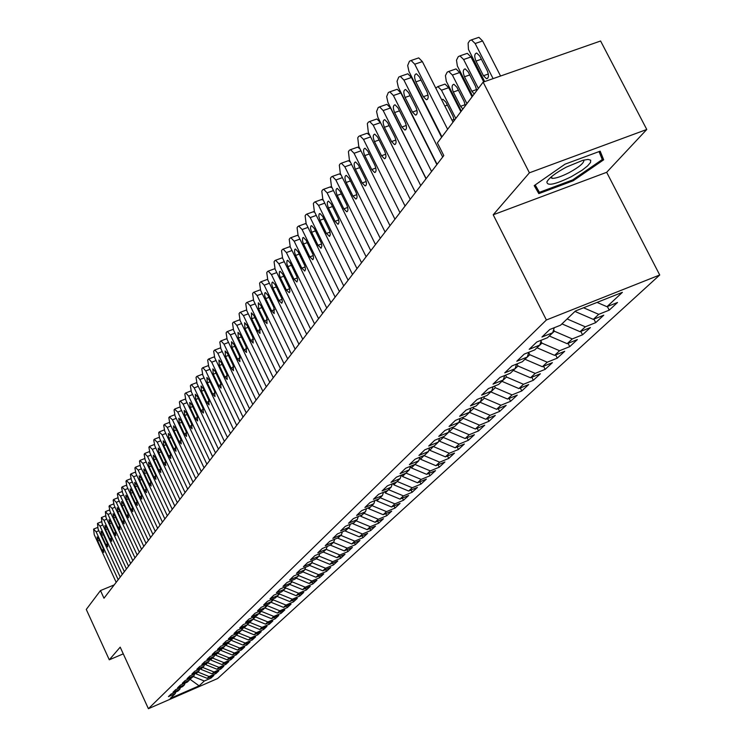 <?xml version="1.0" encoding="UTF-8"?>
<svg xmlns="http://www.w3.org/2000/svg" width="746" height="746" viewBox="0 0 746 746"><rect width="100%" height="100%" fill="white"/><g stroke="black" fill="none" stroke-linecap="round" stroke-linejoin="round"><path stroke-width="1.12" d="M646.773 129.478L529.408 172.811L493.209 214.783L606.666 172.307L646.773 129.478L600.595 41.002L483.138 82.116L437.398 142.887L443.795 155.578L103.983 598.227L100.477 590.571L86.275 609.435L109.289 659.809L123.276 653.86M606.666 172.307L659.725 274.994L217.627 678.534L148.407 708.7L546.389 319.987L659.725 274.994M189.652 679.009L199.126 685.835L204.32 681.005L210.997 678.095L213.897 675.419L207.192 678.328L209.132 676.538L215.846 673.61L218.802 670.887L212.05 673.815L214.018 671.997L220.788 669.05L223.791 666.271L216.983 669.227L218.988 667.372L225.814 664.406L228.863 661.59L222.01 664.565L224.042 662.672L230.915 659.688L234.03 656.816L227.12 659.809L229.181 657.888L236.118 654.885L239.28 651.967L232.314 654.979L234.421 653.02L241.406 649.999L244.623 647.024L237.601 650.064L239.746 648.069L246.786 645.029L250.059 642.008L242.982 645.057L245.164 643.033L252.26 639.965L255.598 636.888L248.465 639.965L250.684 637.905L257.836 634.818L261.231 631.685L254.041 634.781L256.307 632.683L263.515 629.568L266.975 626.379L259.72 629.503L262.023 627.358L269.297 624.225L272.812 620.98L265.511 624.122L267.851 621.94L275.181 618.788L278.771 615.478L271.404 618.639L273.791 616.42L281.186 613.249L284.832 609.874L277.409 613.063L279.834 610.797L287.294 607.598L291.015 604.167L283.527 607.375L285.998 605.071L293.523 601.845L297.309 598.348L289.756 601.574L292.283 599.225L299.864 595.989L303.734 592.417L296.115 595.672L298.689 593.275L306.336 590.011L310.28 586.365L302.587 589.648L305.217 587.205L312.928 583.913L316.947 580.202L309.198 583.503L311.875 581.013L319.652 577.702L323.755 573.907L315.931 577.245L318.673 574.7L326.515 571.361L330.702 567.501L322.813 570.849L325.601 568.256L333.518 564.899L337.779 560.955L329.825 564.33L332.669 561.682L340.652 558.297L345.006 554.278L336.978 557.682L339.878 554.977L347.944 551.564L352.392 547.461L344.279 550.884L347.244 548.133L355.385 544.692L359.917 540.496L351.739 543.955L354.77 541.139L362.976 537.67L367.61 533.39L359.358 536.878L362.453 533.996L370.734 530.509L375.471 526.135L367.135 529.641L370.296 526.704L378.66 523.188L383.491 518.722L375.079 522.256L378.306 519.253L386.754 515.71L391.697 511.141L383.202 514.703L386.503 511.635L395.026 508.063L400.07 503.401L391.501 506.991L394.876 503.858L403.474 500.249L408.64 495.484L399.987 499.102L403.437 495.894L412.118 492.267L417.406 487.39L408.668 491.036L412.193 487.753L420.958 484.098L426.367 479.109L417.546 482.783L421.145 479.426L430.004 475.743L435.533 470.633L426.619 474.335L430.311 470.903L439.263 467.192L444.914 461.97L435.916 465.7L439.692 462.184L448.728 458.445L454.519 453.092L445.427 456.86L449.297 453.26L458.426 449.484L464.357 444.01L455.172 447.796L459.135 444.112L468.348 440.308L474.428 434.704L465.15 438.527L469.206 434.75L478.522 430.918L484.741 425.164L475.37 429.025L479.529 425.155L488.938 421.285L495.316 415.391L485.842 419.28L490.103 415.317L499.624 411.419L506.161 405.376L496.584 409.302L500.958 405.237L510.572 401.301L517.276 395.11L507.597 399.063L512.082 394.895L521.799 390.932L528.672 384.572L518.89 388.563L523.496 384.283L533.315 380.283L540.374 373.765L530.49 377.784L535.208 373.392L545.139 369.363L552.385 362.668L542.389 366.724L547.238 362.211L557.271 358.145L564.713 351.282L554.604 355.357L559.584 350.732L569.739 346.638L577.376 339.579L567.156 343.692L572.275 338.936L582.542 334.805L590.394 327.55L580.052 331.7L585.312 326.813L595.7 322.645L603.766 315.194L593.312 319.381L598.721 314.346L609.221 310.15L617.52 302.484L606.946 306.699L597.061 302.41M199.126 685.835L170.247 698.415L175.198 693.677L175.814 691.98M606.946 306.699L622.397 292.339L575.418 311.007L560.572 325.2L549.765 329.508L541.941 337.043L552.674 332.753L547.48 337.724L536.803 341.994L529.194 349.315L539.796 345.062L534.751 349.893L524.196 354.126L516.801 361.25L527.282 357.036L522.368 361.735L511.942 365.932L504.744 372.86L515.104 368.683L510.32 373.252L500.016 377.411L493.013 384.153L503.252 380.012L498.598 384.46L488.406 388.591L481.59 395.147L491.707 391.044L487.185 395.371L477.104 399.464L470.465 405.861L480.48 401.786L476.06 406.001L466.091 410.067L459.629 416.296L469.532 412.249L465.234 416.361L455.368 420.39L449.073 426.46L458.865 422.45L454.668 426.46L444.924 430.451L438.779 436.363L448.467 432.391L444.374 436.298L434.731 440.261L428.736 446.033L438.322 442.089L434.34 445.903L424.791 449.829L418.944 455.452L428.428 451.544L424.539 455.265L415.102 459.163L409.395 464.655L418.776 460.776L414.981 464.404L405.637 468.264L400.07 473.626L409.358 469.784L405.656 473.328L396.406 477.16L390.969 482.392L400.164 478.578L396.546 482.037L387.388 485.842L382.083 490.952L391.174 487.166L387.64 490.551L378.586 494.318L373.392 499.307L382.4 495.558L378.949 498.86L369.979 502.599L364.915 507.476L373.83 503.755L370.454 506.982L361.568 510.693L356.616 515.458L365.447 511.775L362.146 514.927L353.352 518.61L348.513 523.263L357.25 519.608L354.024 522.694L345.314 526.34L340.586 530.9L349.24 527.263L346.088 530.285L337.462 533.903L332.828 538.37L341.407 534.761L338.32 537.717L329.769 541.307L325.237 545.671L333.732 542.09L330.711 544.981L322.253 548.543L317.815 552.814L326.235 549.27L323.27 552.096L314.896 555.63L310.55 559.808L318.887 556.292L315.987 559.062L307.688 562.568L303.435 566.662L311.697 563.165L308.863 565.878L300.629 569.357L296.47 573.366L304.648 569.907L301.878 572.555L293.719 576.015L289.644 579.94L297.757 576.499L295.034 579.101L286.958 582.523L282.958 586.375L290.996 582.962L288.329 585.507L280.328 588.911L276.412 592.678L284.375 589.293L281.764 591.792L273.829 595.168L269.987 598.861L277.885 595.495L275.321 597.947L267.46 601.295L263.692 604.922L271.516 601.584L269.008 603.98L261.212 607.309L257.529 610.862L265.278 607.542L262.816 609.902L255.095 613.203L251.477 616.681L259.16 613.398L256.745 615.702L249.089 618.984L245.537 622.397L253.164 619.133L250.796 621.399L243.196 624.654L239.718 628.001L247.28 624.766L244.949 626.985L237.424 630.221L234.002 633.503L241.499 630.286L239.224 632.468L231.754 635.676L228.397 638.902L235.829 635.704L233.591 637.849L226.187 641.028L222.895 644.199L230.262 641.028L228.071 643.127L220.723 646.288L217.496 649.402L224.798 646.25L222.644 648.311L215.361 651.454L212.19 654.503L219.436 651.379L217.319 653.403L210.092 656.527L206.978 659.52L214.167 656.415L212.088 658.41L204.917 661.506L201.858 664.453L208.992 661.366L206.95 663.315L199.844 666.392L196.832 669.283L203.91 666.225L201.905 668.146L194.846 671.195L191.899 674.039L198.921 670.999L196.944 672.892L189.95 675.923L187.041 678.711L194.007 675.69L192.067 677.545L185.129 680.557L182.276 683.308L189.186 680.305L187.283 682.124L180.392 685.117L177.585 687.821L184.448 684.837L182.574 686.628L175.73 689.602L172.979 692.26L179.786 689.295L177.94 691.057L171.151 694.013L168.447 696.615L175.198 693.677M575.017 311.39L575.614 310.933M598.721 314.346L583.558 307.772M593.312 319.381L575.054 311.464M567.156 318.906L561.99 323.839M585.312 326.813L567.193 318.98M580.052 331.7L562.027 323.913M552.674 332.753L554.259 327.718M553.635 329.723L554.39 331.224L549.326 335.952M572.275 338.936L554.39 331.224M567.156 343.692L549.364 336.026M539.796 345.062L541.354 340.176M540.999 341.286L541.932 343.132L537.008 347.739M559.584 350.732L541.932 343.132M554.604 355.357L537.036 347.804M527.282 357.036L528.793 352.28M528.709 352.55L529.8 354.723L525.007 359.208M547.238 362.211L529.8 354.723M542.389 366.724L525.044 359.283M515.104 368.683L516.586 364.057M516.941 363.917L517.994 366.016L513.323 370.38M535.208 373.392L517.994 366.016M530.49 377.784L513.36 370.454M503.252 380.012L504.697 375.518M505.564 375.173L506.487 377.01L501.937 381.262M523.496 384.283L506.487 377.01M518.89 388.563L501.974 381.337M491.707 391.044L493.125 386.68M494.486 386.13L495.279 387.724L490.849 391.874M512.082 394.895L495.279 387.724M507.597 399.063L490.877 391.939M480.48 401.786L481.86 397.534M483.678 396.797L484.359 398.168L480.032 402.206M500.958 405.237L484.359 398.168M496.584 409.302L480.07 402.271M469.532 412.249L470.885 408.118M473.132 407.195L473.71 408.351L469.486 412.286M490.103 415.317L473.71 408.351M485.842 419.28L469.523 412.361M458.865 422.45L460.179 418.422M462.846 417.331L463.322 418.282L459.06 421.835M479.529 425.155L463.322 418.282M475.37 429.025L459.238 422.189M448.467 432.391L449.754 428.474M452.813 427.216L453.186 427.971L449.204 431.785L448.878 431.132M469.206 434.75L453.186 427.971M465.15 438.527L449.204 431.785M438.322 442.089L439.59 438.266M443.012 436.858L443.292 437.426L439.403 441.147L438.946 440.215M459.135 444.112L443.292 437.426M455.172 447.796L439.403 441.147M428.428 451.544L429.668 447.824M433.445 446.267L429.845 450.295L429.248 449.083M449.297 453.26L433.64 446.658M445.427 456.86L429.845 450.295M418.776 460.776L419.989 457.149M424.101 455.452L420.502 459.219L419.784 457.755M439.692 462.184L424.213 455.675M435.916 465.7L420.502 459.219M409.358 469.784L410.542 466.241L411.382 467.947L414.972 464.413M430.311 470.903L415 464.478M426.619 474.335L411.382 467.947M400.164 478.578L401.32 475.127M405.973 473.02L402.467 476.47L401.73 474.95M421.145 479.426L406.01 473.085M417.546 482.783L402.467 476.47M391.174 487.166L392.312 483.8M397.18 481.431L393.748 484.797L393.105 483.464M412.193 487.753L397.217 481.487M408.668 491.036L393.748 484.797M382.4 495.558L383.519 492.267M388.591 489.646L385.234 492.938L384.675 491.782M403.437 495.894L388.619 489.702M399.987 499.102L385.234 492.938M373.83 503.755L374.921 500.538M380.18 497.685L376.907 500.902L376.422 499.913M394.876 503.858L380.218 497.741M391.501 506.991L376.907 500.902M365.447 511.775L366.51 508.632M371.965 505.536L368.757 508.697L368.356 507.858M386.503 511.635L371.993 505.602M383.202 514.703L368.757 508.697M357.25 519.608L358.294 516.54M363.927 513.229L360.784 516.316L360.458 515.635M378.306 519.253L363.955 513.285M375.079 522.256L360.784 516.316M349.24 527.263L350.266 524.27M356.056 520.755L352.989 523.776L352.727 523.235M370.296 526.704L356.084 520.811M367.135 529.641L352.989 523.776M341.407 534.761L342.405 531.833M348.354 528.112L345.156 530.676M362.453 533.996L348.382 528.168M359.358 536.878L345.351 531.068M333.732 542.09L334.721 539.227M340.819 535.32L337.742 537.95M354.77 541.139L340.847 535.376M351.739 543.955L337.873 538.22M326.235 549.27L327.196 546.464M333.434 542.379L330.487 545.074M347.244 548.133L333.462 542.435M344.279 550.884L330.553 545.214M318.887 556.292L319.829 553.551M326.207 549.289L323.354 552.021M339.878 554.977L326.235 549.345M336.978 557.682L323.382 552.077M311.697 563.165L312.621 560.479M319.036 555.873L316.332 558.735M332.669 561.682L319.148 556.115M329.825 564.33L316.36 558.791M304.648 569.907L305.562 567.277M311.996 562.298L309.45 565.319M325.601 568.256L312.21 562.754M322.813 570.849L309.478 565.365M297.757 576.499L298.652 573.926M305.105 568.601L305.412 569.254L302.708 571.762M318.673 574.7L305.412 569.254M315.931 577.245L302.727 571.818M290.996 582.962L291.873 580.444M298.344 574.793L298.745 575.623L296.087 578.085M311.875 581.013L298.745 575.623M309.198 583.503L296.115 578.141M284.375 589.293L285.233 586.822L285.802 587.997L283.247 590.366M291.723 580.854L292.208 581.871L289.607 584.286M305.217 587.205L292.208 581.871M302.587 589.648L289.635 584.342M277.885 595.495L278.724 593.079M298.689 593.275L285.802 587.997M296.115 595.672L283.275 590.422M271.516 601.584L272.355 599.215M279.023 592.958L279.517 594.012L277.008 596.334M292.283 599.225L279.517 594.012M289.756 601.574L277.036 596.38M265.278 607.542L266.098 605.22M272.915 598.973L273.353 599.905L270.891 602.181M285.998 605.071L273.353 599.905M283.527 607.375L270.919 602.227M259.16 613.398L259.962 611.123M266.919 604.875L267.301 605.687L264.895 607.925M279.834 610.797L267.301 605.687M277.409 613.063L264.914 607.971M253.164 619.133L253.948 616.905M261.035 610.666L261.37 611.366L259.002 613.557M273.791 616.42L261.37 611.366M271.404 618.639L259.021 613.604M247.28 624.766L248.045 622.574M255.263 616.345L255.542 616.933L253.192 619.04M267.851 621.94L255.542 616.933M265.511 624.122L253.239 619.133M241.499 630.286L242.264 628.141M249.593 621.912L249.817 622.397L247.439 624.299M262.023 627.358L249.817 622.397M259.72 629.503L247.56 624.561M235.829 635.704L236.575 633.606M244.026 627.386L241.788 629.465M256.307 632.683L244.203 627.768M254.041 634.781L241.984 629.894M230.262 641.028L230.999 638.958M238.552 632.748L236.51 635.126L236.24 634.548M250.684 637.905L238.692 633.037M248.465 639.965L236.51 635.126M224.798 646.25L225.525 644.227M233.181 638.026L231.139 640.264L230.794 639.536M245.164 643.033L233.274 638.222M242.982 645.057L231.139 640.264M219.436 651.379L220.145 649.393M227.903 643.201L225.851 645.318L225.451 644.441M239.746 648.069L227.959 643.304M237.601 650.064L225.851 645.318M214.167 656.415L214.867 654.466M222.709 648.255L220.667 650.279L220.238 649.356M234.421 653.02L222.728 648.302M232.314 654.979L220.667 650.279M208.992 661.366L209.682 659.445M217.571 653.17L215.566 655.156L215.184 654.326M229.181 657.888L217.59 653.216M227.12 659.809L215.566 655.156M203.91 666.225L204.59 664.341M212.526 657.991L210.549 659.949L210.213 659.222M224.042 662.672L212.545 658.037M222.01 664.565L210.549 659.949M198.921 670.999L199.583 669.153M207.565 662.737L205.626 664.658L205.327 664.024M218.988 667.372L207.584 662.784M216.983 669.227L205.626 664.658M194.007 675.69L194.659 673.88M202.688 667.4L200.777 669.283L200.525 668.742M214.018 671.997L202.707 667.446M212.05 673.815L200.777 669.283M189.186 680.305L189.829 678.524M197.895 671.978L196.021 673.843L195.806 673.377M209.132 676.538L197.914 672.025M207.192 678.328L196.021 673.843M184.448 684.837L185.073 683.084M193.177 676.491L189.325 679.914M204.32 681.005L193.195 676.538M179.786 689.295L180.401 687.57M529.408 172.811L483.138 82.116M148.407 708.7L120.199 647.155L109.289 659.809M493.209 214.783L546.389 319.987M114.222 584.901L100.477 590.571M538.826 193.624L573.161 180.793L603.682 159.793L600.176 151.168L565.02 164.176L534.201 185.633L538.826 193.624L534.602 185.344M210.997 678.095L210.447 676.92M215.846 673.61L215.296 672.407M220.788 669.05L220.219 667.829M225.814 664.406L225.227 663.166M230.915 659.688L230.327 658.42M236.118 654.885L235.512 653.599M241.406 649.999L240.79 648.684M246.786 645.029L246.161 643.686M252.26 639.965L251.626 638.604M257.836 634.818L257.184 633.429M263.515 629.568L262.853 628.151M269.297 624.225L268.616 622.779M275.181 618.788L274.491 617.315M281.186 613.249L280.468 611.748M287.294 607.598L286.567 606.069M293.523 601.845L292.777 600.288M299.864 595.989L299.109 594.385M306.336 590.011L305.562 588.38M312.928 583.913L312.136 582.253M319.652 577.702L318.85 576.005M326.515 571.361L325.685 569.627M333.518 564.899L332.669 563.127M340.652 558.297L339.784 556.488M347.944 551.564L347.058 549.718M355.385 544.692L354.471 542.799M362.976 537.67L362.043 535.74M370.734 530.509L369.783 528.532M378.66 523.188L377.681 521.165M386.754 515.71L385.747 513.64M395.026 508.063L393.991 505.947M403.474 500.249L402.42 498.086M412.118 492.267L411.037 490.038M420.958 484.098L419.849 481.823M430.004 475.743L428.866 473.412M439.263 467.192L438.089 464.795M448.728 458.445L447.525 455.993M458.426 449.484L457.186 446.966M468.348 440.308L467.08 437.725M478.522 430.918L477.207 428.269M488.938 421.285L487.586 418.571M499.624 411.419L498.225 408.621M510.572 401.301L509.136 398.429M521.799 390.932L520.316 387.976M533.315 380.283L531.795 377.252M545.139 369.363L543.564 366.239M557.271 358.145L555.649 354.937M569.739 346.638L568.06 343.328M582.542 334.805L580.808 331.401M595.7 322.645L593.909 319.139M609.221 310.15L607.375 306.531M599.019 151.587L602.274 159.532L572.704 179.898L573.161 180.793M599.374 151.457L603.682 159.793M116.18 582.346L94.22 534.64L93.614 529.147L96.141 531.823L118.194 579.717M97.717 540.99L97.101 536.924L98.957 539.199L103.181 548.375L103.797 552.422L101.922 550.138L97.717 540.99L99.451 540.29M120.227 577.068L98.071 528.989L97.474 523.431L100.029 526.117L122.288 574.392M101.605 535.376L100.999 531.273L102.864 533.558L107.126 542.799L107.741 546.893L105.857 544.589L101.605 535.376L103.377 534.658M124.358 571.697L101.997 523.235L101.4 517.612L103.983 520.316L126.438 568.974M105.559 529.669L104.953 525.52L106.846 527.823L111.145 537.139L111.751 541.279L109.849 538.957L105.559 529.669L107.359 528.942M566.419 167.067C555.649 172.895 549.149 177.818 546.911 181.819C546.921 186.267 555.005 184.588 571.175 176.774L582.15 170.191L587.54 165.938L590.524 162.451L590.711 160.176L588.034 159.42L582.822 160.315L566.419 167.067M550.557 177.483L552.226 178.387C555.91 178.397 561.533 176.485 569.086 172.652C579.465 166.927 584.379 162.721 583.848 160.054M572.704 179.898L539.423 192.328L535.18 184.952M128.545 566.233L105.979 517.379L105.391 511.7L108.002 514.414L130.671 563.472M109.587 523.86L108.981 519.673L110.884 521.986L115.229 531.376L115.835 535.553L113.914 533.231L109.587 523.86L111.415 523.123M132.816 560.675L110.035 511.43L109.037 506.292L109.448 505.685L112.096 508.408L134.97 557.868M113.681 517.957L113.075 513.714L115.005 516.045L119.379 525.51L119.985 529.744L118.045 527.403L113.681 517.957L115.537 517.211M137.152 555.024L114.166 505.368L113.159 500.184L113.578 499.568L116.255 502.31L139.353 552.161M117.84 511.952L117.243 507.662L119.183 510.003L123.603 519.552L124.209 523.823L122.251 521.473L117.84 511.952L119.733 511.187M141.563 549.28L118.362 499.214L117.355 493.973L117.784 493.348L120.488 496.09L143.801 546.361M122.074 505.844L121.477 501.508L123.444 503.858L127.911 513.481L128.508 517.808L126.522 515.439L122.074 505.844L124.004 505.07M146.057 543.424L122.633 492.947L121.626 487.651L122.055 487.017L124.796 489.768L148.333 540.458M126.382 499.624L125.794 495.241L127.78 497.61L132.284 507.308L132.872 511.681L130.876 509.294L126.382 499.624L128.349 498.841M150.636 537.465L126.979 486.56L125.971 481.217L126.41 480.564L129.179 483.333L152.949 534.444M130.774 493.293L130.186 488.863L132.191 491.241L136.742 501.023L137.329 505.443L135.306 503.046L130.774 493.293L132.769 492.491M155.289 531.404L131.399 480.07L130.391 474.661L130.839 473.999L133.646 476.778L157.648 528.327M135.231 486.849L134.653 482.373L136.677 484.76L141.274 494.626L141.852 499.102L139.81 496.687L135.231 486.849L137.273 486.038M160.026 525.231L135.903 473.458L134.895 467.994L135.343 467.322L138.187 470.111L162.432 522.097M139.782 480.293L139.204 475.762L141.246 478.167L145.89 488.117L146.468 492.64L144.407 490.215L139.782 480.293L141.852 479.464M164.857 518.946L140.49 466.726L139.474 461.205L139.94 460.515L142.812 463.322L167.3 515.756M144.407 473.617L143.838 469.029L145.908 471.453L150.589 481.487L151.158 486.056L149.079 483.622L144.407 473.617L146.524 472.777M169.771 512.539L145.162 459.872L144.146 454.286L144.612 453.587L147.531 456.403L172.261 509.294M149.116 466.81L148.557 462.175L150.645 464.609L155.373 474.736L155.942 479.361L153.835 476.908L149.116 466.81L151.279 465.961M174.769 506.021L149.918 452.897L148.902 447.246L149.377 446.537L152.333 449.353L177.315 502.711M153.918 459.881L153.368 455.191L155.476 457.643L160.25 467.854L160.81 472.535L158.684 470.064L153.918 459.881L156.119 459.014M179.87 499.372L154.767 445.782L153.741 440.065L154.236 439.347L157.219 442.173L182.462 496.006M158.814 452.831L158.264 448.076L160.39 450.537L165.22 460.841L165.771 465.579L163.626 463.098L158.814 452.831L161.052 451.945M185.073 492.602L159.7 438.536L158.674 432.755L159.178 432.018L162.208 434.862L187.703 489.171M163.794 445.642L163.253 440.83L165.407 443.31L170.284 453.699L170.825 458.492L168.652 456.002L163.794 445.642L166.078 444.737M190.37 485.702L164.735 431.151L163.71 425.304L164.213 424.558L167.281 427.402L193.055 482.205M168.866 438.312L168.344 433.445L170.517 435.934L175.45 446.425L175.981 451.274L173.781 448.766L168.866 438.312L171.207 437.398M195.769 478.671L169.864 423.625L168.829 417.713L169.351 416.949L172.466 419.802L198.501 475.109M174.051 430.843L173.529 425.91L175.72 428.418L180.709 439.002L181.231 443.917L179.012 441.39L174.051 430.843L176.429 429.91M201.271 471.5L175.086 415.951L174.06 409.964L174.592 409.19L177.744 412.062L204.068 467.863M179.32 423.224L178.816 418.236L181.036 420.763L186.071 431.44L186.584 436.41L184.346 433.874L179.32 423.224L181.754 422.283M206.884 464.189L180.42 408.127L179.385 402.075L179.926 401.273L180.336 401.003L183.124 404.155L209.729 460.478M184.7 415.466L184.206 410.412L186.444 412.948L191.536 423.719L192.039 428.764L189.773 426.208L184.7 415.466L187.181 414.496M212.61 456.729L185.857 400.145L184.821 394.019L185.372 393.207L185.801 392.928L188.617 396.098L215.51 452.953M203.285 412.995L200.972 410.412L195.788 399.464L195.312 394.28L197.606 396.844L202.809 407.829L203.481 412.92M190.193 407.54L189.708 402.43L191.974 404.975L197.112 415.858L197.606 420.958L195.321 418.385L190.193 407.54L192.72 406.561M218.447 449.129L191.405 392.014L190.37 385.813L190.929 384.983L191.368 384.684L194.212 387.883L221.413 445.269M224.406 441.362L197.056 383.705L196.021 377.429L196.599 376.581L197.056 376.282L199.928 379.49L227.437 437.426M201.495 391.221L201.038 385.971L203.35 388.554L208.61 399.632L209.085 404.873L206.745 402.271L201.495 391.221L204.134 390.205M230.486 433.445L202.828 375.238L201.793 368.878L202.38 368.011L202.856 367.703L205.765 370.93L233.573 429.426M207.323 382.819L206.875 377.495L209.216 380.087L214.54 391.277L214.988 396.583L212.629 393.972L207.323 382.819L210.018 381.784M236.696 425.36L208.721 366.584L207.686 360.15L208.283 359.264L208.777 358.947L211.715 362.192L239.848 421.248M213.272 374.231L212.843 368.841L215.202 371.452L220.583 382.745L221.03 388.125L218.634 385.495L213.272 374.231L216.023 373.177M214.307 356.84L208.777 358.947M243.037 417.107L214.736 357.763L213.701 351.235L214.307 350.34L214.829 350.005L217.795 353.278L246.255 412.911M219.343 365.475L218.932 360.001L221.32 362.631L226.756 374.035L227.185 379.49L224.77 376.842L219.343 365.475L222.159 364.393M249.509 408.668L220.881 348.746L219.837 342.144L220.462 341.22L221.002 340.885L223.996 344.167L252.791 404.388M225.544 356.523L225.143 350.974L227.558 353.623L233.069 365.139L233.479 370.669L231.036 368.011L225.544 356.523L228.425 355.422M226.607 338.759L221.002 340.885M256.111 400.061L227.157 339.542L226.113 332.847L226.747 331.905L227.316 331.56L230.337 334.861L259.477 395.688M231.875 347.384L231.493 341.761L233.936 344.419L239.503 356.056L239.895 361.661L237.433 358.985L231.875 347.384L234.822 346.265M232.957 329.424L227.316 331.56M262.872 391.268L233.563 330.133L232.519 323.354L233.172 322.393L233.759 322.03L236.818 325.359L266.303 386.792M238.347 338.05L237.983 332.343L240.445 335.019L246.087 346.769L246.46 352.457L243.97 349.762L238.347 338.05L241.359 336.912M269.772 382.278L240.109 320.528L239.065 313.656L239.727 312.677L240.343 312.294L243.438 315.642L273.278 377.709M244.958 328.51L244.613 322.72L247.103 325.415L252.81 337.285L253.164 343.048L250.647 340.344L244.958 328.51L248.036 327.345M246.059 310.159L240.343 312.294M276.822 373.093L246.795 310.709L245.76 303.743L246.441 302.736L247.075 302.344L250.199 305.711L280.403 368.421M251.719 318.756L251.393 312.891L253.91 315.595L259.683 327.587L260.018 333.443L257.473 330.711L251.719 318.756L254.862 317.572M252.829 300.2L253.351 300.041M284.03 363.694L253.64 300.666L252.605 293.607L253.295 292.581L253.966 292.18L257.118 295.565L287.695 358.919M258.62 308.797L258.321 302.839L260.867 305.552L266.714 317.675L267.021 323.615L264.448 320.873L258.62 308.797L261.846 307.585M259.748 290.026L260.382 289.858M291.406 354.089L260.634 290.399L259.599 283.247L260.307 282.193L261.007 281.774L264.187 285.177L295.155 349.203M265.688 298.605L264.69 295.621L264.811 292.964L265.408 292.553L267.982 295.295L273.903 307.538L274.183 313.562L271.581 310.802L265.688 298.605L268.98 297.365M266.826 279.619L267.581 279.461M298.95 344.26L267.786 279.899L266.751 272.644L267.478 271.572L268.206 271.143L271.423 274.565L302.783 339.262M272.905 288.18L271.814 284.58L272.048 282.445L272.663 282.035L275.255 284.795L281.755 298.353L282.38 301.776L281.746 303.23L278.883 300.507L272.905 288.18L276.281 286.921M274.062 268.97L274.948 268.84M306.671 334.208L275.106 269.166L274.071 261.799L274.808 260.699L275.582 260.251L278.827 263.702L310.597 329.098M280.3 277.512L279.284 274.435L279.442 271.684L280.076 271.283L282.697 274.052L289.28 287.76L289.914 291.238L289.252 292.721L286.343 289.98L280.3 277.512L283.76 276.225M281.466 258.088L282.501 257.976M314.57 323.923L282.594 258.172L281.559 250.703L282.314 249.584L283.126 249.117L286.399 252.577L318.589 318.691M287.863 266.602L286.828 263.478L287.014 260.68L287.676 260.27L290.315 263.058L296.983 276.925L297.626 279.955L296.927 281.96L293.989 279.2L287.863 266.602L291.406 265.287M289.047 246.945L290.231 246.879M322.654 313.395L290.259 246.926L289.224 239.345L290.007 238.198L290.847 237.713L294.157 241.2L326.767 308.033M295.603 255.43L294.558 252.251L294.763 249.406L295.444 248.996L298.12 251.803L304.872 265.828L305.506 269.427L304.778 270.938L301.813 268.168L295.603 255.43L299.239 254.088M296.796 235.54L298.167 235.531M330.926 302.606L298.102 235.41L297.076 227.716L297.868 226.532L298.754 226.038L302.093 229.544L335.14 297.113M303.529 243.998L302.475 240.762L302.699 237.871L303.408 237.461L306.102 240.277L312.956 254.461L313.581 258.125L312.826 259.664L309.814 256.866L303.529 243.998L307.249 242.627M304.741 223.865L306.298 223.931M339.411 291.555L306.14 223.614L305.114 215.799L305.935 214.596L306.858 214.083L310.233 217.608L343.729 285.932M311.642 232.276L310.495 228.36L310.83 226.047L311.558 225.637L314.28 228.472L321.228 242.823L321.871 246.021L321.06 248.11L318.02 245.294L311.642 232.276L315.465 230.887M312.872 211.901L314.644 212.078M348.102 280.244L314.374 211.528L313.357 203.602L314.187 202.362L315.166 201.83L318.561 205.374L352.522 274.481M319.959 220.284L318.794 216.284L319.157 213.934L319.922 213.524L322.664 216.377L329.704 230.896L330.329 234.701L329.499 236.277L326.422 233.442L319.959 220.284L323.876 218.848M321.2 199.648L323.204 199.947M356.998 268.644L322.804 199.145L321.796 191.097L322.654 189.829L323.671 189.279L327.102 192.841L361.54 262.732M328.482 207.985C326.907 204.059 326.907 201.774 328.482 201.112L331.252 203.984L338.395 218.681L339.038 222L338.404 224.005L337.854 224.192L335.038 221.301L328.482 207.985L332.502 206.521M329.741 187.097L331.998 187.554M366.127 256.755L331.457 186.453L330.45 178.275L331.327 176.979L332.399 176.401L335.859 179.991L370.781 250.693M337.22 195.377C335.616 191.377 335.635 189.046 337.267 188.393L340.064 191.274L346.731 204.796C348.326 208.759 348.317 211.081 346.704 211.752L343.859 208.843L337.22 195.377L341.351 193.885M338.488 174.228L339.346 173.921L341.043 174.89M375.49 244.557L340.325 173.436L339.318 165.136L340.223 163.803L341.351 163.206L344.839 166.806L380.264 238.347M346.172 182.453C344.54 178.369 344.577 176 346.275 175.347L349.091 178.247L355.861 191.918C357.483 195.965 357.455 198.333 355.786 199.005L352.914 196.077L346.172 182.453L350.415 180.924M347.459 161.033L348.373 160.707L350.35 161.966M385.095 232.053L349.417 160.092L348.419 151.652L349.342 150.282L350.545 149.666L354.052 153.284L389.99 225.674M355.366 169.193C353.707 165.025 353.753 162.619 355.516 161.957L358.35 164.875L365.223 178.714C366.873 182.845 366.827 185.25 365.092 185.922L362.202 182.975L355.366 169.193L359.721 167.636M356.663 147.503L357.642 147.158L359.945 148.818M394.951 219.212L358.751 146.393L357.754 137.814L358.705 136.415L359.973 135.772L363.507 139.418L399.977 212.666M364.794 155.588C363.097 151.335 363.171 148.874 364.999 148.23L367.862 151.158L374.828 165.155C376.516 169.379 376.45 171.832 374.641 172.494L371.732 169.538L364.794 155.588L369.27 153.993M366.1 133.618L367.144 133.245L369.913 135.52M420.334 131.007L420.408 131.828M430.395 151.69L430.871 151.96M405.069 206.036L368.328 132.34L367.34 123.612L368.319 122.176L369.652 121.514L373.205 125.169L410.225 199.313M415.429 192.533L380.479 122.624L373.205 125.169M374.464 141.619C372.748 137.273 372.832 134.774 374.734 134.131L377.616 137.077L384.694 151.251C386.409 155.56 386.325 158.049 384.442 158.721L381.504 155.737L374.464 141.619L379.071 139.996M375.788 119.369L376.916 118.968L380.479 122.624M430.871 114.977L430.703 115.649M415.457 192.505L377.84 117.225L376.581 111.518L378.185 107.555L379.593 106.874L383.174 110.548L420.753 185.605M426.013 178.751L390.531 107.983L383.174 110.548M384.404 127.286C382.651 122.838 382.763 120.293 384.74 119.658L387.64 122.614L394.82 136.956C396.564 141.376 396.462 143.913 394.503 144.565L391.547 141.572L384.404 127.286L389.142 125.617M385.738 104.729L386.941 104.319L390.531 107.983M460.869 111.704L448.691 87.692L445.045 84.093L443.786 84.531M435.785 88.121L437.846 86.601L441.483 90.201L455.787 118.446M454.258 120.488L453.064 116.329L445.894 102.155L442.938 99.255L441.725 99.88M426.125 178.602L387.929 102.398L386.661 96.598L388.321 92.541L389.813 91.833L393.412 95.525L431.57 171.515M436.886 164.586L400.854 92.942L393.412 95.525M394.606 112.562C392.816 108.002 392.955 105.419 395.016 104.785L397.935 107.76L405.227 122.288C406.999 126.801 406.878 129.384 404.836 130.037L401.861 127.025L394.606 112.562L399.483 110.856M395.958 89.707L397.245 89.259L400.854 92.942M472.059 96.84L459.695 72.53L456.02 68.921L454.678 69.387M461.326 111.098L446.295 81.286L445.437 75.616L447.18 72.175L448.738 71.439L452.402 75.057L466.931 103.657M465.355 105.746L464.152 101.521L456.86 87.179L453.894 84.261C451.74 84.923 451.554 87.506 453.316 92.01L460.571 106.305L462.884 109.028M437.091 164.325L398.299 87.161L397.031 81.267L398.728 77.108L400.313 76.381L403.931 80.083L442.686 157.033M441.623 137.283L411.456 77.491L403.931 80.083M405.097 97.428C403.269 92.765 403.437 90.126 405.582 89.511L408.51 92.495L415.914 107.2C417.732 111.825 417.574 114.455 415.457 115.098L412.463 112.077L405.097 97.428L410.113 95.684M406.449 74.264L407.838 73.789L411.456 77.491M483.725 81.911L470.987 56.966L467.304 53.339L465.858 53.833M472.61 96.103L457.345 65.918L456.487 60.156L458.286 56.631L459.937 55.875L463.62 59.503L478.373 88.448M476.75 90.602L475.528 86.312L468.134 71.793L465.15 68.865C462.912 69.518 462.688 72.148 464.497 76.763L471.854 91.226L474.214 93.968M441.921 136.872L408.967 71.495L407.68 65.508L409.433 61.256L411.111 60.491L414.739 64.212L447.628 129.3M452.999 122.157L422.367 61.601L414.739 64.212M415.867 81.873C414.011 77.099 414.207 74.404 416.445 73.807L419.383 76.81L426.908 91.693C428.754 96.43 428.577 99.115 426.358 99.74L423.355 96.71L415.867 81.873L421.042 80.083M417.238 58.402L418.73 57.89L422.367 61.601M500.557 76.017L482.606 40.965L478.904 37.328L477.356 37.85M484.658 81.584L468.441 49.376L468.106 43.147L469.7 40.657L471.453 39.874L475.146 43.52L493.097 78.628M475.976 61.088L483.455 75.738L486.513 78.712C488.817 78.05 489.059 75.374 487.231 70.683L479.715 55.978L476.731 53.041C474.391 53.675 474.139 56.36 475.976 61.088L481.375 59.223M98.873 530.723L96.141 531.823M101.922 550.138L103.61 549.448M102.808 524.997L100.029 526.117M105.857 544.589L107.573 543.899M106.818 519.179L103.983 520.316M109.849 538.957L111.592 538.248M110.884 513.257L108.002 514.414M113.914 533.231L115.686 532.513M115.024 507.243L112.096 508.408M118.045 527.403L119.845 526.676M119.239 501.116L116.255 502.31M122.251 521.473L124.078 520.727M123.528 494.878L120.488 496.09M126.522 515.439L128.387 514.684M127.892 488.537L124.796 489.768M130.876 509.294L132.779 508.539M132.34 482.084L129.179 483.333M135.306 503.046L137.236 502.272M136.863 475.51L133.646 476.778M139.81 496.687L141.777 495.903M141.47 468.814L138.187 470.111M144.407 490.215L146.403 489.413M146.16 461.998L142.812 463.322M149.079 483.622L151.121 482.811M150.934 455.06L147.531 456.403M153.835 476.908L155.914 476.079M155.802 447.992L152.333 449.353M158.684 470.064L160.8 469.225M160.763 440.793L157.219 442.173M163.626 463.098L165.78 462.25M165.817 433.454L162.208 434.862M168.652 456.002L170.853 455.135M170.965 425.975L167.281 427.402M173.781 448.766L176.028 447.889M176.215 418.347L172.466 419.802M179.012 441.39L181.297 440.494M181.576 410.57L177.744 412.062M184.346 433.874L186.668 432.96M187.041 402.644L183.124 404.155M189.773 426.208L192.151 425.276M192.608 394.559L188.617 396.098M195.321 418.385L197.737 417.443M198.296 386.307L194.212 387.883M195.788 399.464L198.371 398.467M200.972 410.412L203.444 409.451M204.096 377.896L199.928 379.49M206.745 402.271L209.262 401.301M210.018 369.307L205.765 370.93M212.629 393.972L215.193 392.974M216.06 360.532L211.715 362.192M218.634 385.495L221.254 384.488M222.233 351.58L217.795 353.278M224.77 376.842L227.446 375.816M228.546 342.442L223.996 344.167M231.036 368.011L233.768 366.957M234.981 333.108L230.337 334.861M237.433 358.985L240.221 357.912M241.564 323.568L236.818 325.359M243.97 349.762L246.814 348.68M248.297 313.814L243.438 315.642M250.647 340.344L253.556 339.234M255.179 303.846L250.199 305.711M257.473 330.711L260.447 329.583M262.21 293.663L257.118 295.565M264.448 320.873L267.488 319.726M269.399 283.247L264.187 285.177M271.581 310.802L274.687 309.637M276.766 272.588L271.423 274.565M278.883 300.507L282.053 299.323M284.301 261.678L278.827 263.702M286.343 289.98L289.597 288.767M292.012 250.516L286.399 252.577M293.989 279.2L297.309 277.96M299.901 239.093L294.157 241.2M301.813 268.168L305.207 266.9M307.995 227.39L302.093 229.544M309.814 256.866L313.292 255.58M316.276 215.407L310.233 217.608M318.02 245.294L321.582 243.989M324.771 203.136L318.561 205.374M326.422 233.442L330.068 232.109M333.471 190.547L327.102 192.841M335.038 221.301L338.768 219.93M342.405 177.641L335.859 179.991M343.859 208.843L347.683 207.453M351.562 164.418L344.839 166.806M352.914 196.077L356.83 194.659M360.952 150.841L354.052 153.284M362.202 182.975L366.211 181.53M370.603 136.91L363.507 139.418M371.732 169.538L375.844 168.055M381.504 155.737L385.729 154.236M391.547 141.572L395.874 140.034M441.483 90.201L448.691 87.692M447.395 105.121L444.84 106.016M454.109 119.379L451.983 120.134M401.861 127.025L406.309 125.459M452.402 75.057L459.695 72.53M458.408 90.229L453.316 92.01M465.206 104.664L460.571 106.305M412.463 112.077L417.023 110.473M463.62 59.503L470.987 56.966M469.738 74.936L464.497 76.763M476.619 89.557L471.854 91.226M423.355 96.71L428.036 95.068M475.146 43.52L482.606 40.965M488.341 74.031L483.455 75.738M97.493 527.525L93.837 528.989M101.409 521.78L97.698 523.272M105.4 515.943L101.633 517.454M548.674 179.32L546.911 181.819M551.387 176.765L552.226 178.387M109.466 510.003L105.634 511.532M113.588 503.96L109.699 505.518M117.793 497.815L113.83 499.391M122.074 491.558L118.045 493.162M126.419 485.198L122.325 486.821M130.848 478.718L126.689 480.368M135.362 472.125L131.128 473.803M139.95 465.42L135.651 467.117M144.631 458.585L140.248 460.301M149.396 451.619L144.938 453.372M154.245 444.532L149.713 446.304M159.187 437.305L154.571 439.114M164.232 429.948L159.532 431.775M169.37 422.441L164.586 424.306M174.601 414.795L169.734 416.688M179.945 406.999L174.984 408.92M185.39 399.054L180.336 401.003M190.948 390.941L185.801 392.928M196.618 382.67L191.368 384.684M202.399 374.24L197.056 376.282M208.302 365.624L202.856 367.703M220.49 347.86L214.829 350.005M239.774 319.773L233.759 322.03M253.267 300.041L247.075 302.344M260.214 289.849L253.966 292.18M267.32 279.433L261.007 281.774M274.584 268.784L268.206 271.143M282.016 257.883L275.582 260.251M289.635 246.73L283.126 249.117M297.421 235.316L290.847 237.713M304.517 270.994L304.983 270.826M305.403 223.623L298.754 226.038M312.555 259.711L313.05 259.533M313.581 211.65L306.858 214.083M320.789 248.157L321.312 247.97M321.955 199.378L315.166 201.83M329.219 236.323L329.769 236.118M330.543 186.808L323.671 189.279M337.854 224.192L338.451 223.977M339.346 173.921L332.399 176.401M346.704 211.752L347.338 211.528M348.373 160.707L341.351 163.206M355.786 199.005L356.467 198.753M357.642 147.158L350.545 149.666M365.092 185.922L365.82 185.661M367.144 133.245L359.973 135.772M374.641 172.494L375.425 172.214M376.916 118.968L369.652 121.514M384.442 158.721L385.281 158.422M386.941 104.319L379.593 106.874M394.503 144.565L395.408 144.248M437.846 86.601L445.045 84.093M397.245 89.259L389.813 91.833M404.836 130.037L405.805 129.692M448.738 71.439L456.02 68.921M407.838 73.789L400.313 76.381M415.457 115.098L416.492 114.735M459.937 55.875L467.304 53.339M418.73 57.89L411.111 60.491M426.358 99.74L427.477 99.349M471.453 39.874L478.904 37.328M487.679 78.302L486.513 78.712"/></g></svg>
